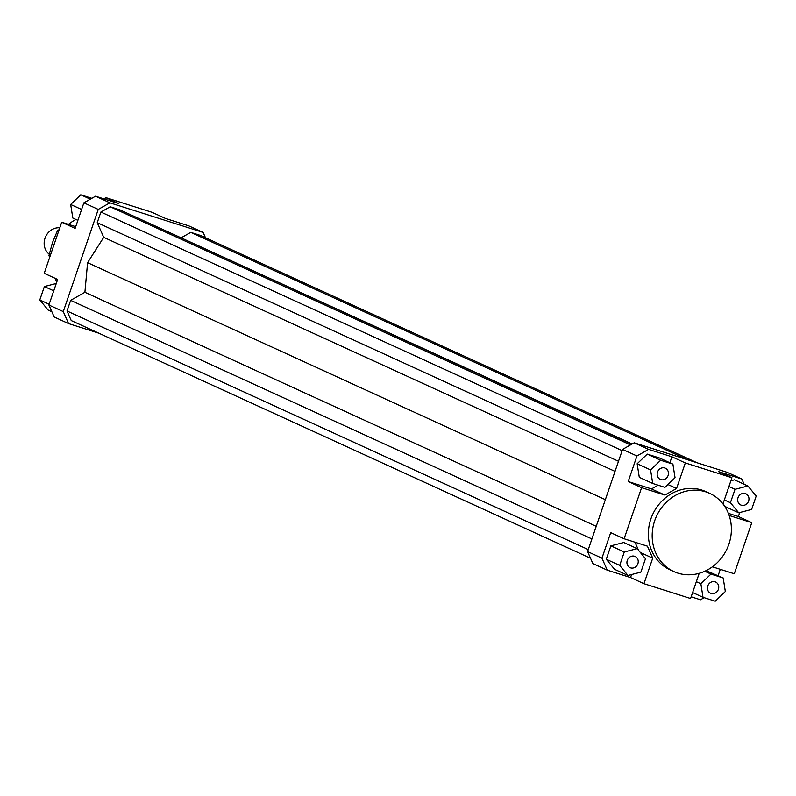 <?xml version="1.0" encoding="UTF-8"?>
<svg xmlns="http://www.w3.org/2000/svg" width="796" height="796" viewBox="0 0 796 796"><rect width="100%" height="100%" fill="white"/><g stroke="black" fill="none" stroke-linecap="round" stroke-linejoin="round"><path stroke-width="1.19" d="M49.243 254.232A14.746 13.323 -65.4 0 1 45.302 237.437A14.746 13.323 -65.4 0 1 59.809 227.785M673.884 571.578L670.053 569.827A43.004 38.855 -65.4 0 1 651.695 516.723A43.004 38.855 -65.4 0 1 701.863 490.077A43.004 38.855 -65.4 0 1 705.853 491.61L709.684 493.371A43.004 38.855 -65.4 0 1 728.042 546.474A43.004 38.855 -65.4 0 1 677.864 573.12A43.004 38.855 -65.4 0 1 673.884 571.578A43.004 38.855 -65.4 0 1 655.526 518.475A43.004 38.855 -65.4 0 1 705.694 491.829A43.004 38.855 -65.4 0 1 709.684 493.371M741.325 505.191A6.139 5.552 -65.4 0 1 740.758 504.972A6.139 5.552 -65.4 0 1 738.131 497.381A6.139 5.552 -65.4 0 1 745.295 493.58A6.139 5.552 -65.4 0 1 745.872 493.799A6.139 5.552 -65.4 0 1 748.489 501.38A6.139 5.552 -65.4 0 1 741.325 505.191M707.793 585.956A6.139 5.552 -65.4 0 1 715.654 582.055A6.139 5.552 -65.4 0 1 718.39 589.319A6.139 5.552 -65.4 0 1 710.539 593.229A6.139 5.552 -65.4 0 1 707.793 585.956M634.571 556.255A6.139 5.552 -65.4 0 1 635.138 556.474A6.139 5.552 -65.4 0 1 637.765 564.056A6.139 5.552 -65.4 0 1 630.601 567.866A6.139 5.552 -65.4 0 1 630.024 567.648A6.139 5.552 -65.4 0 1 627.407 560.056A6.139 5.552 -65.4 0 1 634.571 556.255M668.103 475.481A6.139 5.552 -65.4 0 1 660.242 479.391A6.139 5.552 -65.4 0 1 657.506 472.118A6.139 5.552 -65.4 0 1 665.357 468.217A6.139 5.552 -65.4 0 1 668.103 475.481M56.824 281.854A43.004 38.855 -65.4 0 1 54.944 278.232M68.466 224.373A43.004 38.855 -65.4 0 1 75.968 219.477M704.171 597.677L700.47 599.776L691.157 596.811M720.29 569.319L718.121 575.647M706.072 570.652L723.186 577.966L710.957 574.085L700.858 583.747L703.007 597.308L715.236 601.199L725.325 591.528L723.186 577.966M739.733 512.524L738.36 516.534L751.782 522.673L734.29 573.767L712.39 566.812M601.945 558.165L587.577 551.588L592.871 563.568L607.248 570.155L601.945 558.165L610.701 532.623L624.114 538.763L641.606 487.669L628.193 481.53L636.939 455.979L648.591 449.382L634.213 442.805L727.435 472.416L741.812 479.003L744.131 484.247M724.181 505.55L723.186 503.291L731.932 477.739L718.509 471.6L741.812 479.003M738.36 516.534L728.39 513.36M738.718 512.793L751.613 509.45L756.2 496.047L747.902 485.978L735.016 489.311L730.42 502.724L738.718 512.793L725.305 506.644L723.932 504.992M730.897 480.764L734.479 479.829L747.902 485.978M95.53 196.224L83.879 202.821L98.256 209.408L109.908 202.811L95.53 196.224L118.843 203.637L105.42 197.488L104.843 199.189M83.879 202.821L75.132 228.372L61.71 222.233L44.218 273.327L57.64 279.466L48.894 305.017L54.188 316.997L68.565 323.584L63.272 311.594L48.894 305.017M63.272 311.594L98.256 209.408M98.833 333.196L68.565 323.584M109.908 202.811L203.129 232.432L205.477 237.745M631.805 444.158L119.897 209.846L110.206 206.761L100.883 212.044L97.241 222.671L103.719 237.337L87.59 262.67L84.903 292.281L70.645 300.351L67.003 310.977L71.242 320.569L590.523 558.255M632.133 443.979L153.21 225.089M697.167 462.804L200.463 235.437L190.761 232.362L181.389 237.666M61.71 222.233L75.71 226.681M751.782 522.673L729.166 515.49M634.213 442.805L622.562 449.402L636.939 455.979M622.562 449.402L587.577 551.588M631.586 574.533L630.551 577.558L607.248 570.155M638.541 550.305L634.969 542.215M606.273 559.25L610.87 545.847L623.756 542.504L637.178 548.643L624.283 551.986L619.696 565.399L606.273 559.25L614.572 569.319L627.994 575.468L640.88 572.125L645.476 558.722L637.178 548.643M648.591 449.382L671.894 456.785L685.316 462.934L731.932 477.739M658.113 485.182L651.496 488.933L628.193 481.53M671.894 456.785L669.864 462.745M647.247 454.098L659.476 457.989L672.899 464.128L660.66 460.247L647.247 454.098L637.148 463.769L639.288 477.331L652.71 483.47L664.939 487.361L675.038 477.69L672.899 464.128M640.342 552.484L652.72 558.155L643.964 583.697L690.58 598.512L699.206 573.309M652.72 558.155L647.417 546.165L624.114 538.763M643.964 583.697L630.551 577.558M651.496 488.933L664.919 495.072L676.57 488.475L667.914 484.515M664.919 495.072L641.606 487.669M685.316 462.934L676.57 488.475M105.42 197.488L152.036 212.303L165.449 218.442L188.751 225.845L203.129 232.432M660.66 460.247L650.571 469.919L652.71 483.47M650.571 469.919L637.148 463.769M624.283 551.986L610.87 545.847M619.696 565.399L627.994 575.468M703.007 597.308L692.62 592.552M700.858 583.747L696.341 581.677M710.957 574.085L704.788 571.259M730.42 502.724L724.33 499.928M735.016 489.311L728.917 486.525M77.879 220.353L72.814 218.034L70.675 204.472L80.764 194.801L91.829 198.323M80.764 194.801L90.316 199.179M70.675 204.472L81.6 209.477M51.869 311.753L48.098 310.022L39.8 299.953L44.387 286.55L53.75 290.829M39.8 299.953L49.153 304.241M44.387 286.55L56.267 283.475M615.029 471.381L103.719 237.337M605.348 499.669L87.59 262.67M618.492 461.272L97.241 222.671M622.134 450.635L100.883 212.044M630.482 444.914L110.206 206.761M588.264 549.578L67.003 310.977M591.906 538.942L70.645 300.351M596.224 526.325L84.903 292.281M687.465 459.72L190.761 232.362M59.133 229.755L57.63 230.283L52.456 242.651L48.914 255.765L49.81 256.999M50.058 256.282L48.914 255.765M58.775 230.81L57.63 230.283"/></g></svg>
